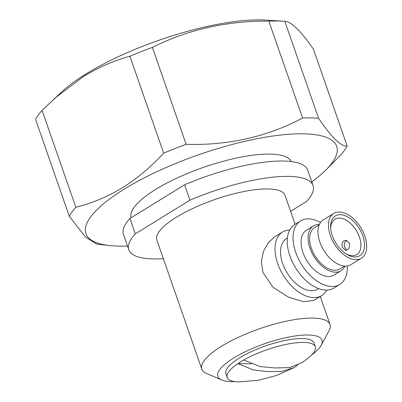 <?xml version="1.0" encoding="UTF-8"?>
<svg xmlns="http://www.w3.org/2000/svg" width="402" height="402" viewBox="0 0 402 402"><rect width="100%" height="100%" fill="white"/><g stroke="black" fill="none" stroke-linecap="round" stroke-linejoin="round"><path stroke-width="0.6" d="M127.514 246.034A132.771 37.426 -19.2 0 1 109.394 245.521L96.666 244.084L85.365 236.899L69.3 216.291L35.552 119.369A149.514 42.145 -19.2 0 1 42.074 110.344L62.762 90.942A129.524 36.512 -19.2 0 1 86.35 73.747A129.524 36.512 -19.2 0 1 266.194 20.1L284.199 21.256A149.514 42.145 -19.2 0 1 284.812 21.301C291.143 21.447 300.676 30.728 313.419 49.134L347.167 146.052A149.514 42.145 -19.2 0 1 340.645 155.077L325.67 170.207A132.771 37.426 -19.2 0 1 311.786 181.865M54.21 98.666L83.606 76.4C98.46 67.4 113.892 60.682 129.901 56.245A149.514 42.145 -19.2 0 1 152.403 47.391C187.88 29.587 226.693 20.829 268.837 21.125A149.514 42.145 -19.2 0 1 284.199 21.256M332.298 235.647A23.331 13.789 -121.6 0 1 330.645 227.587A23.331 13.789 -121.6 0 1 343.328 215.11A23.331 13.789 -121.6 0 1 362.85 235.979A23.331 13.789 -121.6 0 1 347.303 254.632A23.331 13.789 -121.6 0 1 332.298 235.647M346.418 254.104A20.783 12.281 58.4 0 0 356.725 254.587A20.783 12.281 58.4 0 0 359.433 237.039A20.783 12.281 58.4 0 0 334.926 219.19A20.783 12.281 58.4 0 0 330.72 228.612M364.79 235.999A26.301 15.542 58.4 0 0 333.781 213.422A26.301 15.542 58.4 0 0 330.354 235.627A26.301 15.542 58.4 0 0 361.368 258.205A26.301 15.542 58.4 0 0 364.79 235.999M343.946 240.718L345.685 240.245L349.464 243.18C350.097 246.104 349.328 248.361 347.157 249.938L345.574 250.416L342.469 247.486C341.569 244.557 342.062 242.295 343.946 240.718M333.781 213.422L323.293 219.879A26.301 15.542 58.4 0 0 319.866 242.084A26.301 15.542 58.4 0 0 350.876 264.667L361.368 258.205M346.846 240.446L346.228 240.743C344.318 242.326 343.805 244.587 344.69 247.511L346.725 250.165M319.198 224.894L314.5 227.788A24.18 14.286 58.4 0 0 311.349 248.2A24.18 14.286 58.4 0 0 339.856 268.963L344.559 266.069M319.344 224.557A26.301 15.542 58.4 0 0 313.389 225.979A26.301 15.542 58.4 0 0 309.962 248.185A26.301 15.542 58.4 0 0 340.971 270.767A26.301 15.542 58.4 0 0 344.921 266.089M313.389 225.979L306.394 230.286A26.301 15.542 58.4 0 0 302.967 252.491A26.301 15.542 58.4 0 0 333.977 275.074L340.971 270.767M320.51 222.507A37.331 22.06 58.4 0 0 300.611 220.899A37.331 22.06 58.4 0 0 295.746 252.416A37.331 22.06 58.4 0 0 339.76 284.465A37.331 22.06 58.4 0 0 347.278 265.973M300.611 220.899L294.782 224.487A37.331 22.06 58.4 0 0 289.917 256.004A37.331 22.06 58.4 0 0 333.931 288.053L339.76 284.465M302.364 362.428L289.706 367.589L275.164 367.976L260.014 366.544L243.753 360.036A46.662 13.15 -19.2 0 1 288.556 343.911A46.662 13.15 -19.2 0 1 315.329 346.82A46.662 13.15 -19.2 0 1 308.816 357.584L302.078 362.624M293.365 367.961L276.114 375.609L258.235 380.317L238.989 381.9A46.662 13.15 -19.2 0 1 227.2 377.508A46.662 13.15 -19.2 0 1 237.929 363.624L253.205 369.88L267.4 371.614L281.586 371.503L293.857 367.694L297.852 365.041M243.753 360.036A46.662 13.15 -19.2 0 0 240.713 361.83A46.662 13.15 -19.2 0 0 237.929 363.624L251.572 363.775M287.405 237.999L286.551 238.522A29.693 17.547 58.4 0 0 282.681 263.596A29.693 17.547 58.4 0 0 317.691 289.088L318.545 288.561M227.2 377.508L225.859 373.664A46.662 13.15 -19.2 0 1 239.376 357.986A46.662 13.15 -19.2 0 1 285.345 340.434A46.662 13.15 -19.2 0 1 313.992 342.976L315.329 346.82M289.731 229.989A37.331 22.06 58.4 0 0 282.546 232.024A37.331 22.06 58.4 0 0 277.681 263.541A37.331 22.06 58.4 0 0 321.695 295.591A37.331 22.06 58.4 0 0 326.746 290.088M311.872 354.795A55.144 15.542 160.8 0 0 321.203 345.298A55.144 15.542 160.8 0 0 295.234 335.946A55.144 15.542 160.8 0 0 233.823 357.926A55.144 15.542 160.8 0 0 221.648 379.965A55.144 15.542 160.8 0 0 234.863 381.614M282.546 232.024L274.687 236.863L268.275 242.702L263.35 251.587L261.35 261.958L263.003 272.581L272.943 287.123L288.4 297.143L303.505 301.686L313.836 300.435L321.695 295.591M221.648 379.965L206.492 373.433A67.868 19.13 -19.2 0 1 201.814 369.111A67.868 19.13 -19.2 0 1 221.477 346.303A67.868 19.13 -19.2 0 1 288.34 320.771A67.868 19.13 -19.2 0 1 330.002 324.469A67.868 19.13 -19.2 0 1 329.022 330.761L321.203 345.298M295.113 224.281L285.033 195.327A67.868 19.13 160.8 0 0 243.371 191.628A67.868 19.13 160.8 0 0 176.503 217.165A67.868 19.13 160.8 0 0 156.845 239.969L201.814 369.111M290.596 211.301L306.59 201.452A97.56 27.502 160.8 0 0 313.073 185.563A97.56 27.502 160.8 0 0 189.95 200.181L135.288 233.848A97.56 27.502 160.8 0 0 128.801 249.732A97.56 27.502 160.8 0 0 163.343 258.627M189.95 200.181L184.598 184.804L129.931 218.472L135.288 233.848M129.931 218.472A97.56 27.502 160.8 0 0 123.449 234.361L128.801 249.732M313.073 185.563L307.721 170.192A97.56 27.502 160.8 0 0 184.598 184.804M291.209 161.549A84.837 23.914 160.8 0 0 238.441 157.634A84.837 23.914 160.8 0 0 155.76 189.372A84.837 23.914 160.8 0 0 131.132 217.733M109.394 245.521A132.771 37.426 -19.2 0 1 124.379 189.025A132.771 37.426 -19.2 0 1 284.621 134.625A132.771 37.426 -19.2 0 1 325.67 170.207M69.3 216.291A149.514 42.145 -19.2 0 1 75.822 207.261C92.214 203.171 107.736 196.673 122.384 187.759C136.992 178.634 150.75 167.106 163.654 153.162A149.514 42.145 -19.2 0 1 186.151 144.313C228.241 145.599 267.054 136.846 302.585 118.047A149.514 42.145 -19.2 0 1 318.565 118.218C331.529 137.444 341.067 146.725 347.167 146.052M42.074 110.344L75.822 207.261M284.812 21.301L318.565 118.218M302.585 118.047L268.837 21.125M152.403 47.391L186.151 144.313M163.654 153.162L129.901 56.245M330.002 324.469L320.258 296.475"/></g></svg>
